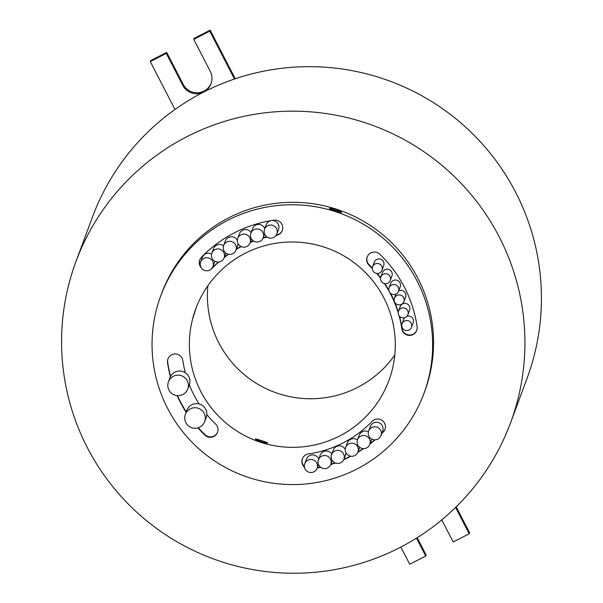 <?xml version="1.0" encoding="UTF-8"?>
<svg xmlns="http://www.w3.org/2000/svg" width="603" height="603" viewBox="0 0 603 603"><rect width="100%" height="100%" fill="white"/><g stroke="black" fill="none" stroke-linecap="round" stroke-linejoin="round"><path stroke-width="0.9" d="M185.875 422.673A10.304 10.266 -159.7 0 0 204.688 421.572A10.304 10.266 -159.7 0 0 194.4 407.741A10.304 10.266 -159.7 0 0 185.875 422.673M204.688 421.572L206.211 417.464A10.304 10.266 -159.7 0 0 199.096 403.935A10.304 10.266 -159.7 0 0 186.892 410.304L185.37 414.412M168.938 390.081A10.304 10.266 -159.7 0 0 187.744 388.98A10.304 10.266 -159.7 0 0 177.463 375.149A10.304 10.266 -159.7 0 0 168.938 390.081M187.744 388.98L189.274 384.865A10.304 10.266 -159.7 0 0 185.362 372.782A10.304 10.266 -159.7 0 0 169.956 377.704L168.433 381.812M197.92 427.859A126.193 125.733 -159.7 0 0 204.922 435.147A7.726 7.696 -159.7 0 0 217.517 432.291A7.726 7.696 -159.7 0 0 215.625 424.067A110.741 110.341 -159.7 0 1 206.829 414.57M177.131 395.621A126.193 125.733 -159.7 0 0 180.214 402.028A126.193 125.733 -159.7 0 0 186.146 412.309M177.478 395.643A126.193 125.733 -159.7 0 0 180.365 401.621A126.193 125.733 -159.7 0 0 186.304 411.902M198.319 427.731A126.193 125.733 -159.7 0 0 205.073 434.733A7.726 7.696 -159.7 0 0 217.585 432.087M189.304 384.774A110.741 110.341 -159.7 0 0 193.94 395.003A110.741 110.341 -159.7 0 0 199.096 403.935M168.026 358.755A7.726 7.696 -159.7 0 0 167.702 362.335L167.551 362.75A7.726 7.696 -159.7 0 1 175.993 353.984A7.726 7.696 -159.7 0 1 182.83 360.534A110.741 110.341 -159.7 0 0 185.362 372.782M212.965 266.541A6.565 6.543 -159.7 0 0 206.407 257.722A6.565 6.543 -159.7 0 0 200.972 267.242A6.565 6.543 -159.7 0 0 212.965 266.541L214.645 262.019A6.565 6.543 -159.7 0 0 214.879 261.25M224.128 257.767A6.565 6.543 -159.7 0 0 217.57 248.949A6.565 6.543 -159.7 0 0 212.135 258.468A6.565 6.543 -159.7 0 0 224.128 257.767L225.808 253.245A6.565 6.543 -159.7 0 0 225.876 253.049M235.977 250.117A6.565 6.543 -159.7 0 0 229.419 241.298A6.565 6.543 -159.7 0 0 223.984 250.818A6.565 6.543 -159.7 0 0 235.977 250.117L237.657 245.594A6.565 6.543 -159.7 0 0 238.057 243.642M276.852 233.858L278.533 229.336A6.565 6.543 -159.7 0 0 271.976 220.525A6.565 6.543 -159.7 0 0 266.217 224.776L264.536 229.291A6.565 6.543 -159.7 0 0 271.094 238.11A6.565 6.543 -159.7 0 0 276.528 228.59A6.565 6.543 -159.7 0 0 264.536 229.291M264.807 228.575A6.565 6.543 -159.7 0 0 252.544 228.695L250.871 233.218A6.565 6.543 -159.7 0 0 257.428 242.037A6.565 6.543 -159.7 0 0 262.863 232.517A6.565 6.543 -159.7 0 0 250.871 233.218M238.049 243.627A6.565 6.543 -159.7 0 0 250.041 242.926A6.565 6.543 -159.7 0 0 243.484 234.107A6.565 6.543 -159.7 0 0 238.049 243.627M282.355 230.286A7.726 7.696 -159.7 0 1 276.317 235.019L276.166 235.434A7.726 7.696 -159.7 0 0 282.287 230.497A7.726 7.696 -159.7 0 0 273.913 220.185A126.193 125.733 -159.7 0 0 201.402 257.277A7.726 7.696 -159.7 0 0 201.387 267.936M211.397 268.953A7.726 7.696 -159.7 0 0 212.535 267.981A110.741 110.341 -159.7 0 1 218.821 261.973M199.804 259.742A7.726 7.696 -159.7 0 0 200.565 266.277M212.15 268.079A7.726 7.696 -159.7 0 0 212.693 267.574L212.535 267.981M403.874 301.651A5.02 5.005 -159.7 0 0 398.862 294.905A5.02 5.005 -159.7 0 0 394.709 302.186A5.02 5.005 -159.7 0 0 403.874 301.651L405.555 297.128A5.02 5.005 -159.7 0 0 398.681 290.857M407.914 314.638L409.595 310.115A5.02 5.005 -159.7 0 0 404.583 303.369A5.02 5.005 -159.7 0 0 400.173 306.626L398.5 311.148A5.02 5.005 -159.7 0 0 403.513 317.887A5.02 5.005 -159.7 0 0 407.673 310.605A5.02 5.005 -159.7 0 0 398.5 311.148M411.487 327.278A5.02 5.005 -159.7 0 0 406.467 320.532A5.02 5.005 -159.7 0 0 402.314 327.813A5.02 5.005 -159.7 0 0 411.487 327.278L413.161 322.756A5.02 5.005 -159.7 0 0 406.957 316.228M398.523 291.279L400.204 286.764A5.02 5.005 -159.7 0 0 395.191 280.018A5.02 5.005 -159.7 0 0 390.782 283.267L389.108 287.789A5.02 5.005 -159.7 0 0 394.121 294.535A5.02 5.005 -159.7 0 0 398.281 287.254A5.02 5.005 -159.7 0 0 389.108 287.789M390.269 280.448L391.95 275.925A5.02 5.005 -159.7 0 0 386.93 269.187A5.02 5.005 -159.7 0 0 382.528 272.435L380.855 276.958A5.02 5.005 -159.7 0 0 385.867 283.696A5.02 5.005 -159.7 0 0 390.028 276.423A5.02 5.005 -159.7 0 0 380.855 276.958M382.023 270.204L383.696 265.682A5.02 5.005 -159.7 0 0 378.684 258.936A5.02 5.005 -159.7 0 0 374.282 262.184L372.609 266.707A5.02 5.005 -159.7 0 0 377.621 273.453A5.02 5.005 -159.7 0 0 381.774 266.172A5.02 5.005 -159.7 0 0 372.609 266.707M416.794 330.18A7.726 7.696 -159.7 0 1 401.99 328.394L401.839 328.808A7.726 7.696 -159.7 0 0 416.726 330.384A7.726 7.696 -159.7 0 0 417.118 326.592A126.193 125.733 -159.7 0 0 379.754 254.195A7.726 7.696 -159.7 0 0 367.536 263.247A7.726 7.696 -159.7 0 0 369.051 265.275A110.741 110.341 -159.7 0 1 372.3 268.531M367.235 256.848A7.726 7.696 -159.7 0 0 369.202 264.86L369.051 265.275M380.975 435.585L382.649 431.062A6.565 6.543 -159.7 0 0 376.091 422.243A6.565 6.543 -159.7 0 0 370.332 426.494L368.659 431.017A6.565 6.543 -159.7 0 0 375.217 439.836A6.565 6.543 -159.7 0 0 380.651 430.316A6.565 6.543 -159.7 0 0 368.659 431.017M369.812 444.366A6.565 6.543 -159.7 0 0 363.255 435.547A6.565 6.543 -159.7 0 0 357.82 445.067A6.565 6.543 -159.7 0 0 369.812 444.366L371.486 439.843A6.565 6.543 -159.7 0 0 371.719 439.067M357.956 452.016A6.565 6.543 -159.7 0 0 351.398 443.197A6.565 6.543 -159.7 0 0 345.964 452.717A6.565 6.543 -159.7 0 0 357.956 452.016L359.637 447.494A6.565 6.543 -159.7 0 0 359.705 447.298M318.701 459.064A6.565 6.543 -159.7 0 0 306.445 459.177L304.771 463.699A6.565 6.543 -159.7 0 0 311.329 472.518A6.565 6.543 -159.7 0 0 316.763 462.998A6.565 6.543 -159.7 0 0 304.771 463.699M318.761 465.049A6.565 6.543 -159.7 0 0 330.753 464.348A6.565 6.543 -159.7 0 0 324.195 455.529A6.565 6.543 -159.7 0 0 318.761 465.049M343.898 459.207A6.565 6.543 -159.7 0 0 337.341 450.388A6.565 6.543 -159.7 0 0 331.906 459.908A6.565 6.543 -159.7 0 0 343.898 459.207L345.579 454.685A6.565 6.543 -159.7 0 0 345.979 452.732M381.684 433.678A126.193 125.733 -159.7 0 0 383.267 432.065A7.726 7.696 -159.7 0 0 381.805 420.193A7.726 7.696 -159.7 0 0 372.134 421.361A110.741 110.341 -159.7 0 1 308.502 453.908A7.726 7.696 -159.7 0 0 304.492 467.272M302.465 458.642A7.726 7.696 -159.7 0 0 304.394 466.624M329.359 208.45L329.359 208.45C328.778 208.842 341.788 213.017 341.615 212.392L341.615 212.392C342.293 211.698 329.276 207.515 329.359 208.45M255.355 439.007L255.355 439.007C254.662 439.753 267.679 443.936 267.619 442.949L267.619 442.941C268.177 442.617 255.167 438.434 255.355 439.007M160.737 295.869A140.356 139.843 -159.7 0 0 167.626 408.465A140.356 139.843 -159.7 0 0 300.882 484.337A140.356 139.843 -159.7 0 0 423.932 393.473A140.356 139.843 -159.7 0 0 417.042 280.877A140.356 139.843 -159.7 0 0 283.787 205.005A140.356 139.843 -159.7 0 0 160.737 295.869L161.22 294.573M195.907 308.435L192.952 318.098L196.058 308.027M424.452 392.078L424.851 391.008A140.356 139.843 -159.7 0 0 417.962 278.405A140.356 139.843 -159.7 0 0 284.706 202.54A140.356 139.843 -159.7 0 0 161.649 293.405L161.242 294.505M510.568 422.793L527.067 378.3A231.778 230.941 -159.7 0 0 515.693 192.365A231.778 230.941 -159.7 0 0 234.477 79.031A231.778 230.941 -159.7 0 0 174.983 109.46A231.778 230.941 -159.7 0 0 92.432 217.125L75.933 261.612A231.778 230.941 -159.7 0 0 87.307 447.554A231.778 230.941 -159.7 0 0 307.364 572.85A231.778 230.941 -159.7 0 0 510.568 422.793A231.778 230.941 -159.7 0 0 499.194 236.851A231.778 230.941 -159.7 0 0 279.136 111.563A231.778 230.941 -159.7 0 0 75.933 261.612M383.862 297.852A103.015 102.638 -159.7 0 0 286.063 242.165A103.015 102.638 -159.7 0 0 195.749 308.857A103.015 102.638 -159.7 0 0 200.807 391.49A103.015 102.638 -159.7 0 0 298.606 447.177A103.015 102.638 -159.7 0 0 388.92 380.485A103.015 102.638 -159.7 0 0 383.862 297.852M207.892 285.716A103.015 102.638 -159.7 0 0 218.829 342.888A103.015 102.638 -159.7 0 0 394.807 355.024M317.163 468.056A126.193 125.733 -159.7 0 0 320.683 467.31M330.648 464.604A126.193 125.733 -159.7 0 0 335.358 463.021M343.702 459.682A126.193 125.733 -159.7 0 0 350.908 456.215M357.835 452.325A126.193 125.733 -159.7 0 0 363.601 448.624M369.941 444.019A126.193 125.733 -159.7 0 0 375.036 439.843M401.839 328.808A110.741 110.341 -159.7 0 0 399.088 315.738M398.191 312.656A110.741 110.341 -159.7 0 0 389.704 292.395M389.176 291.43A110.741 110.341 -159.7 0 0 384.375 283.561M380.568 278.217A110.741 110.341 -159.7 0 0 376.717 273.423M267.197 237.107A110.741 110.341 -159.7 0 0 263.036 238.155M253.705 241.132A110.741 110.341 -159.7 0 0 250.2 242.496M241.245 246.627A110.741 110.341 -159.7 0 0 236.255 249.371M228.612 254.262A110.741 110.341 -159.7 0 0 224.233 257.489M167.551 362.75A126.193 125.733 -159.7 0 0 170.415 376.641M381.835 433.263A126.193 125.733 -159.7 0 0 383.418 431.65A7.726 7.696 -159.7 0 0 385.016 429.193M345.248 449.401A6.565 6.543 -159.7 0 0 333.263 450.117L331.582 454.639M331.808 454.036A6.565 6.543 -159.7 0 0 320.118 455.257L318.437 459.78M357.428 439.986A6.565 6.543 -159.7 0 0 347.32 442.926L345.647 447.449M368.425 431.793A6.565 6.543 -159.7 0 0 359.169 435.276L357.496 439.798M317.314 467.649A126.193 125.733 -159.7 0 0 320.314 467.016M330.806 464.197A126.193 125.733 -159.7 0 0 334.914 462.825M343.883 459.252A126.193 125.733 -159.7 0 0 350.433 456.132M358.001 451.911A126.193 125.733 -159.7 0 0 363.172 448.609M370.091 443.612A126.193 125.733 -159.7 0 0 374.712 439.851M401.99 328.394A110.741 110.341 -159.7 0 0 399.488 316.243M398.266 311.992A110.741 110.341 -159.7 0 0 394.784 302.329M394.354 301.304A110.741 110.341 -159.7 0 0 390.586 293.36M388.837 290.141A110.741 110.341 -159.7 0 0 384.865 283.659M380.644 277.704A110.741 110.341 -159.7 0 0 377.244 273.461M372.315 267.981A110.741 110.341 -159.7 0 0 369.202 264.86M404.703 317.675A5.02 5.005 -159.7 0 0 403.746 319.266L402.065 323.788M266.79 236.828A110.741 110.341 -159.7 0 0 263.202 237.74M253.35 240.914A110.741 110.341 -159.7 0 0 250.351 242.089M240.906 246.469A110.741 110.341 -159.7 0 0 236.406 248.956M228.281 254.187A110.741 110.341 -159.7 0 0 224.384 257.082M218.467 262.011A110.741 110.341 -159.7 0 0 212.693 267.574M251.097 232.615A6.565 6.543 -159.7 0 0 239.399 233.836L237.725 238.358M237.326 240.311A6.565 6.543 -159.7 0 0 225.341 241.027L223.668 245.549M223.6 245.738A6.565 6.543 -159.7 0 0 213.492 248.677L211.811 253.2M211.578 253.976A6.565 6.543 -159.7 0 0 202.329 257.458L200.648 261.973M167.702 362.335A126.193 125.733 -159.7 0 0 170.589 376.31M416.485 538.14L425.733 556.056L409.716 564.25L400.852 547.072M417.178 537.71L426.117 555.024L425.733 556.056M455.589 507.425L469.209 533.813L453.192 542.007L441.773 519.876M456.192 506.829L469.594 532.788L469.209 533.813M211.208 83.237A15.452 15.399 20.3 0 1 183.191 84.375L166.684 52.393L166.307 53.418L150.29 61.612L174.983 109.46M235.253 78.767L210.161 30.15L194.143 38.343L193.767 39.368L210.274 71.358A15.452 15.399 20.3 0 1 197.483 93.751A15.452 15.399 20.3 0 1 182.815 85.4L166.307 53.418M210.161 30.15L209.784 31.175L193.767 39.368M234.477 79.031L209.784 31.175M166.684 52.393L150.667 60.586L150.29 61.612M205.073 434.733L204.922 435.147M383.418 431.65L383.267 432.065M183.191 84.375L182.815 85.4M264.596 233.979L263.187 237.786M251.489 239.007L250.041 242.926M318.497 464.468L317.088 468.267M332.208 460.428L330.753 464.348M424.346 392.372L423.932 393.473M395.975 294.06L394.46 298.153"/></g></svg>
